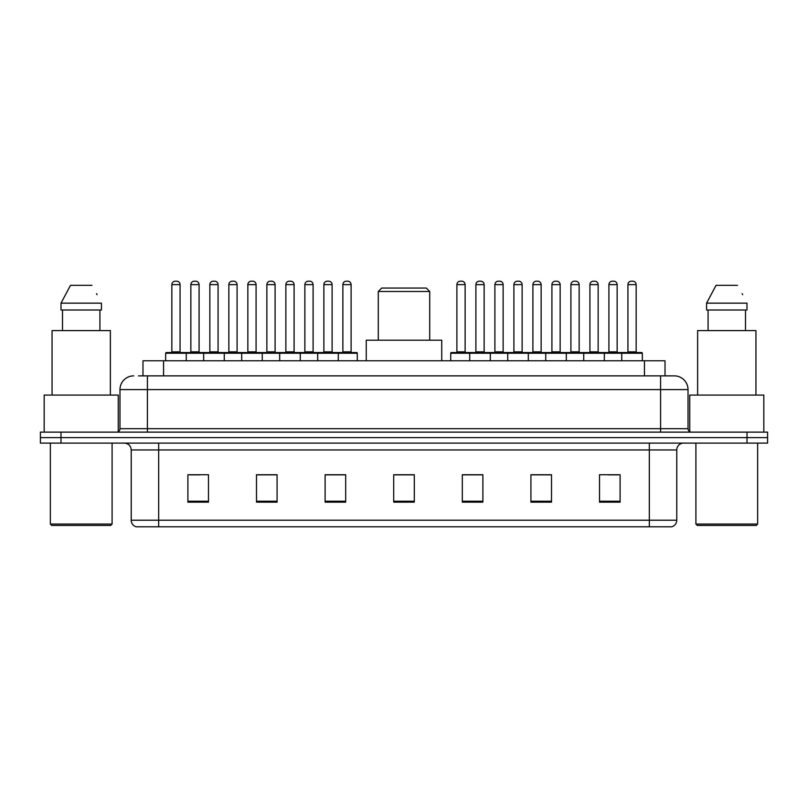 <?xml version="1.0" encoding="UTF-8"?>
<svg xmlns="http://www.w3.org/2000/svg" width="808" height="808" viewBox="0 0 808 808"><rect width="100%" height="100%" fill="white"/><g stroke="black" fill="none" stroke-linecap="round" stroke-linejoin="round"><path stroke-width="1.21" d="M138.511 375.871L147.42 375.871L138.511 375.871L142.976 375.871L142.976 360.782L665.024 360.782L665.024 375.871M133.704 375.871A13.716 13.716 0 0 0 119.978 389.597L119.978 428.695A3.434 3.434 0 0 1 116.554 432.129M688.022 389.597L147.42 389.597L147.42 375.871L674.296 375.871A13.716 13.716 0 0 1 688.022 389.597L688.022 428.695C688.224 430.785 689.365 431.926 691.446 432.129M60.984 432.129L40.4 432.129L40.4 437.613L60.984 437.613L40.4 437.613L40.4 443.107L60.984 443.107L60.984 437.613L747.016 437.613L60.984 437.613L60.984 432.129L747.016 432.129L747.016 437.613L767.6 437.613L747.016 437.613L747.016 443.107L60.984 443.107M747.016 443.107L767.6 443.107L767.6 432.129L747.016 432.129M674.094 375.871L669.489 375.871M676.771 520.211C676.579 523.503 674.933 525.695 671.832 526.796L649.329 526.796L649.329 520.211L676.771 520.211L676.771 449.965A6.858 6.858 0 0 1 683.629 443.107M649.329 526.796L136.168 526.796A6.858 6.858 0 0 1 131.229 520.211L131.229 449.965C130.825 445.794 128.543 443.511 124.371 443.107M620.1 502.172L620.1 474.73L599.516 474.73L599.516 502.172L620.1 502.172M551.5 502.172L551.5 474.73L530.917 474.73L530.917 502.172L551.5 502.172M482.891 502.172L482.891 474.73L462.317 474.73L462.317 502.172L482.891 502.172M208.484 502.172L208.484 474.73L187.9 474.73L187.9 502.172L208.484 502.172M277.083 502.172L277.083 474.73L256.5 474.73L256.5 502.172L277.083 502.172M345.683 502.172L345.683 474.73L325.109 474.73L325.109 502.172L345.683 502.172M414.292 502.172L414.292 474.73L393.708 474.73L393.708 502.172L414.292 502.172M636.845 526.796L158.671 526.796L158.671 520.211L649.329 520.211L649.329 449.965L131.229 449.965M550.884 474.872L542.168 474.872M531.876 474.872L551.5 474.872M607.889 474.872L618.181 474.872M341.845 474.872L333.128 474.872M256.5 474.872L276.124 474.872M265.832 474.872L257.116 474.872M189.819 474.872L200.111 474.872M474.872 474.872L466.155 474.872M414.292 474.872L393.708 474.872M345.683 474.872L325.109 474.872M482.891 474.872L462.317 474.872M110.716 525.432L51.722 525.432L50.349 524.059L112.09 524.059L110.716 525.432M50.349 443.107L50.349 524.059M112.09 443.107L112.09 524.059M118.261 431.664L118.261 395.082L44.177 395.082L44.177 432.129M110.373 395.082L110.373 330.593L52.066 330.593L52.066 395.082M99.929 310.009L99.929 330.593L99.929 310.009M61.014 303.151L70.508 285.315L61.014 303.151L61.014 310.009L101.424 310.009L101.424 303.151L61.014 303.151M97.091 294.678L96.546 293.647M62.509 310.009L62.509 330.593M91.93 285.315L70.508 285.315M378.275 291.486L429.725 291.486L426.301 288.062L381.699 288.062L378.275 291.486L378.275 340.198M429.725 291.486L429.725 340.198M441.734 360.782L441.734 340.198L366.266 340.198L366.266 360.782M756.278 525.432L697.284 525.432L695.91 524.059L757.651 524.059L756.278 525.432M695.91 443.107L695.91 524.059M757.651 443.107L757.651 524.059M763.823 432.129L763.823 395.082L689.739 395.082L689.739 431.664M755.935 395.082L755.935 330.593L697.627 330.593L697.627 395.082M706.576 303.151L716.07 285.315L706.576 303.151L706.576 310.009L746.986 310.009L746.986 303.151L706.576 303.151M742.653 294.678L742.108 293.647M708.071 310.009L708.071 330.593M745.491 330.593L745.491 310.009M737.492 285.315L716.07 285.315M337.391 352.551L356.591 352.551A0.687 0.687 0 0 1 357.277 353.237L165.67 353.237A0.687 0.687 0 0 1 166.357 352.551L185.567 352.551A0.687 0.687 0 0 1 186.254 353.237L186.254 360.782M180.073 284.628L171.841 284.628A3.434 3.434 0 0 1 175.275 281.204L176.649 281.204A3.434 3.434 0 0 1 180.073 284.628L180.073 351.864A0.687 0.687 0 0 0 180.76 352.551M171.841 284.628L171.841 351.864A0.687 0.687 0 0 1 171.155 352.551M165.67 353.237L165.67 360.782M203.677 360.782L203.677 353.237A0.687 0.687 0 0 1 204.363 352.551L223.574 352.551A0.687 0.687 0 0 1 224.26 353.237L224.26 360.782M218.079 284.628L209.848 284.628A3.434 3.434 0 0 1 213.282 281.204L214.655 281.204A3.434 3.434 0 0 1 218.079 284.628L218.079 351.864A0.687 0.687 0 0 0 218.766 352.551M209.848 284.628L209.848 351.864A0.687 0.687 0 0 1 209.161 352.551M241.683 360.782L241.683 353.237A0.687 0.687 0 0 1 242.37 352.551L261.58 352.551A0.687 0.687 0 0 1 262.267 353.237L262.267 360.782M256.086 284.628L247.854 284.628A3.434 3.434 0 0 1 251.288 281.204L252.662 281.204A3.434 3.434 0 0 1 256.086 284.628L256.086 351.864A0.687 0.687 0 0 0 256.772 352.551M247.854 284.628L247.854 351.864A0.687 0.687 0 0 1 247.167 352.551M279.689 360.782L279.689 353.237A0.687 0.687 0 0 1 280.376 352.551L299.586 352.551A0.687 0.687 0 0 1 300.273 353.237L300.273 360.782M294.092 284.628L285.86 284.628A3.434 3.434 0 0 1 289.294 281.204L290.668 281.204A3.434 3.434 0 0 1 294.092 284.628L294.092 351.864A0.687 0.687 0 0 0 294.779 352.551M285.86 284.628L285.86 351.864A0.687 0.687 0 0 1 285.174 352.551M317.696 360.782L317.696 353.237A0.687 0.687 0 0 1 318.382 352.551L337.593 352.551A0.687 0.687 0 0 1 338.279 353.237L338.279 360.782M332.108 284.628L323.867 284.628A3.434 3.434 0 0 1 327.301 281.204L328.674 281.204A3.434 3.434 0 0 1 332.108 284.628L332.108 351.864A0.687 0.687 0 0 0 332.785 352.551M323.867 284.628L323.867 351.864A0.687 0.687 0 0 1 323.18 352.551M621.746 360.782L621.746 353.237A0.687 0.687 0 0 1 622.433 352.551L641.643 352.551A0.687 0.687 0 0 1 642.33 353.237L469.721 353.237A0.687 0.687 0 0 1 470.408 352.551L489.618 352.551A0.687 0.687 0 0 1 490.305 353.237L490.305 360.782M484.133 284.628L475.892 284.628A3.434 3.434 0 0 1 479.326 281.204L480.699 281.204A3.434 3.434 0 0 1 484.133 284.628L484.133 351.864A0.687 0.687 0 0 0 484.82 352.551M475.892 284.628L475.892 351.864A0.687 0.687 0 0 1 475.215 352.551M470.609 352.551L451.409 352.551A0.687 0.687 0 0 0 450.723 353.237L469.721 353.237L469.721 360.782M507.727 360.782L507.727 353.237A0.687 0.687 0 0 1 508.414 352.551L527.624 352.551A0.687 0.687 0 0 1 528.311 353.237L528.311 360.782M522.14 284.628L513.908 284.628A3.434 3.434 0 0 1 517.332 281.204L518.706 281.204A3.434 3.434 0 0 1 522.14 284.628L522.14 351.864A0.687 0.687 0 0 0 522.827 352.551M513.908 284.628L513.908 351.864A0.687 0.687 0 0 1 513.221 352.551M545.733 360.782L545.733 353.237A0.687 0.687 0 0 1 546.42 352.551L565.63 352.551A0.687 0.687 0 0 1 566.317 353.237L566.317 360.782M560.146 284.628L551.915 284.628A3.434 3.434 0 0 1 555.338 281.204L556.712 281.204A3.434 3.434 0 0 1 560.146 284.628L560.146 351.864A0.687 0.687 0 0 0 560.833 352.551M551.915 284.628L551.915 351.864A0.687 0.687 0 0 1 551.228 352.551M583.74 360.782L583.74 353.237A0.687 0.687 0 0 1 584.426 352.551L603.637 352.551A0.687 0.687 0 0 1 604.323 353.237L604.323 360.782M598.152 284.628L589.921 284.628A3.434 3.434 0 0 1 593.345 281.204L594.718 281.204A3.434 3.434 0 0 1 598.152 284.628L598.152 351.864A0.687 0.687 0 0 0 598.839 352.551M589.921 284.628L589.921 351.864A0.687 0.687 0 0 1 589.234 352.551M636.159 284.628L627.927 284.628A3.434 3.434 0 0 1 631.351 281.204L632.725 281.204A3.434 3.434 0 0 1 636.159 284.628L636.159 351.864A0.687 0.687 0 0 0 636.845 352.551M627.927 284.628L627.927 351.864A0.687 0.687 0 0 1 627.24 352.551M642.33 353.237L642.33 360.782M204.565 352.551L185.355 352.551M190.85 284.628A3.434 3.434 0 0 1 194.273 281.204L195.647 281.204A3.434 3.434 0 0 1 199.081 284.628L190.85 284.628L190.85 351.864A0.687 0.687 0 0 1 190.163 352.551M199.081 284.628L199.081 351.864A0.687 0.687 0 0 0 199.768 352.551M242.572 352.551L223.362 352.551M228.856 284.628A3.434 3.434 0 0 1 232.28 281.204L233.653 281.204A3.434 3.434 0 0 1 237.087 284.628L228.856 284.628L228.856 351.864A0.687 0.687 0 0 1 228.169 352.551M237.087 284.628L237.087 351.864A0.687 0.687 0 0 0 237.774 352.551M280.578 352.551L261.368 352.551M266.862 284.628A3.434 3.434 0 0 1 270.296 281.204L271.66 281.204A3.434 3.434 0 0 1 275.094 284.628L266.862 284.628L266.862 351.864A0.687 0.687 0 0 1 266.175 352.551M275.094 284.628L275.094 351.864A0.687 0.687 0 0 0 275.781 352.551M318.584 352.551L299.384 352.551M304.869 284.628A3.434 3.434 0 0 1 308.303 281.204L309.666 281.204A3.434 3.434 0 0 1 313.1 284.628L304.869 284.628L304.869 351.864A0.687 0.687 0 0 1 304.182 352.551M313.1 284.628L313.1 351.864A0.687 0.687 0 0 0 313.787 352.551M342.875 284.628A3.434 3.434 0 0 1 346.309 281.204L347.672 281.204A3.434 3.434 0 0 1 351.106 284.628L342.875 284.628L342.875 351.864A0.687 0.687 0 0 1 342.188 352.551M351.106 284.628L351.106 351.864A0.687 0.687 0 0 0 351.793 352.551M357.277 353.237L357.277 360.782M456.894 284.628A3.434 3.434 0 0 1 460.328 281.204L461.691 281.204A3.434 3.434 0 0 1 465.125 284.628L456.894 284.628L456.894 351.864A0.687 0.687 0 0 1 456.207 352.551M465.125 284.628L465.125 351.864A0.687 0.687 0 0 0 465.812 352.551M450.723 353.237L450.723 360.782M508.616 352.551L489.416 352.551M494.9 284.628A3.434 3.434 0 0 1 498.334 281.204L499.697 281.204A3.434 3.434 0 0 1 503.131 284.628L494.9 284.628L494.9 351.864A0.687 0.687 0 0 1 494.213 352.551M503.131 284.628L503.131 351.864A0.687 0.687 0 0 0 503.818 352.551M546.632 352.551L527.422 352.551M532.906 284.628A3.434 3.434 0 0 1 536.34 281.204L537.704 281.204A3.434 3.434 0 0 1 541.138 284.628L532.906 284.628L532.906 351.864A0.687 0.687 0 0 1 532.22 352.551M541.138 284.628L541.138 351.864A0.687 0.687 0 0 0 541.825 352.551M584.639 352.551L565.428 352.551M570.913 284.628A3.434 3.434 0 0 1 574.347 281.204L575.72 281.204A3.434 3.434 0 0 1 579.144 284.628L570.913 284.628L570.913 351.864A0.687 0.687 0 0 1 570.226 352.551M579.144 284.628L579.144 351.864A0.687 0.687 0 0 0 579.831 352.551M622.645 352.551L603.435 352.551M608.919 284.628A3.434 3.434 0 0 1 612.353 281.204L613.726 281.204A3.434 3.434 0 0 1 617.15 284.628L608.919 284.628L608.919 351.864A0.687 0.687 0 0 1 608.232 352.551M617.15 284.628L617.15 351.864A0.687 0.687 0 0 0 617.837 352.551M163.559 375.871L163.559 360.782M644.441 375.871L644.441 360.782M147.42 432.129L147.42 389.597L119.978 389.597M119.978 428.695L688.022 428.695M660.58 375.871L660.58 432.129M649.329 443.107L649.329 449.965L676.771 449.965M131.229 520.211L158.671 520.211L158.671 443.107M414.292 501.223L393.708 501.223M345.683 501.223L325.109 501.223M277.083 501.223L256.5 501.223M208.484 501.223L187.9 501.223M482.891 501.223L462.317 501.223M551.5 501.223L530.917 501.223M620.1 501.223L599.516 501.223M171.841 351.864L180.073 351.864M209.848 351.864L218.079 351.864M247.854 351.864L256.086 351.864M285.86 351.864L294.092 351.864M323.867 351.864L332.108 351.864M475.892 351.864L484.133 351.864M513.908 351.864L522.14 351.864M551.915 351.864L560.146 351.864M589.921 351.864L598.152 351.864M627.927 351.864L636.159 351.864M190.85 351.864L199.081 351.864M228.856 351.864L237.087 351.864M266.862 351.864L275.094 351.864M304.869 351.864L313.1 351.864M342.875 351.864L351.106 351.864M456.894 351.864L465.125 351.864M494.9 351.864L503.131 351.864M532.906 351.864L541.138 351.864M570.913 351.864L579.144 351.864M608.919 351.864L617.15 351.864"/></g></svg>
